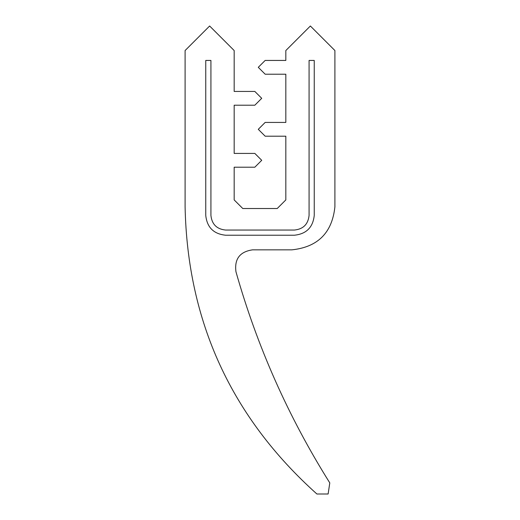 <?xml version="1.0" encoding="UTF-8"?>
<svg xmlns="http://www.w3.org/2000/svg" width="520" height="520" viewBox="0 0 520 520"><rect width="100%" height="100%" fill="white"/><g stroke="black" fill="none" stroke-linecap="round" stroke-linejoin="round"><path stroke-width="0.78" d="M235.957 271.745C257.147 346.613 288.425 416.995 329.791 482.892L328.127 493.994L316.894 494C231.406 417.332 187.473 321.601 185.094 206.804L185.094 50.538L209.631 26L234.169 50.538L234.169 91.435L254.833 91.435L261.722 98.319L254.833 105.209L234.169 105.209L234.169 153.419L254.833 153.419L261.722 160.31L254.833 167.2L234.169 167.2L234.169 199.914L242.781 208.52L277.219 208.52L285.831 199.914L285.831 136.201L265.168 136.201L258.278 129.317L265.168 122.427L285.831 122.427L285.831 74.211L265.168 74.211L258.278 67.327L265.168 60.437L285.831 60.437L285.831 50.538L310.369 26L334.906 50.538L334.906 206.804C332.163 232.758 317.817 247.111 291.856 249.847L252.531 249.847C239.824 251.713 234.306 259.012 235.957 271.745C234.306 259.012 239.824 251.713 252.531 249.847M314.243 215.41C312.981 227.35 306.377 233.955 294.437 235.216C306.377 233.955 312.981 227.35 314.243 215.41L314.243 60.437L309.075 60.437L309.075 215.41C308.146 224.237 303.264 229.119 294.437 230.048L225.563 230.048C216.736 229.119 211.855 224.237 210.925 215.41L210.925 60.437L210.925 215.41C211.855 224.237 216.736 229.119 225.563 230.048L294.437 230.048C303.264 229.119 308.146 224.237 309.075 215.41L309.075 60.437L314.243 60.437L314.243 215.41C312.981 227.35 306.377 233.955 294.437 235.216L225.563 235.216C213.623 233.955 207.019 227.35 205.758 215.41L205.758 60.437L210.925 60.437L205.758 60.437L205.758 215.41C207.019 227.35 213.623 233.955 225.563 235.216C213.623 233.955 207.019 227.35 205.758 215.41M334.906 206.804C332.163 232.758 317.817 247.111 291.856 249.847M316.894 494C231.406 417.332 187.473 321.601 185.094 206.804M294.437 235.216L225.563 235.216M309.075 215.41C308.146 224.237 303.264 229.119 294.437 230.048M225.563 230.048C216.736 229.119 211.855 224.237 210.925 215.41"/></g></svg>
